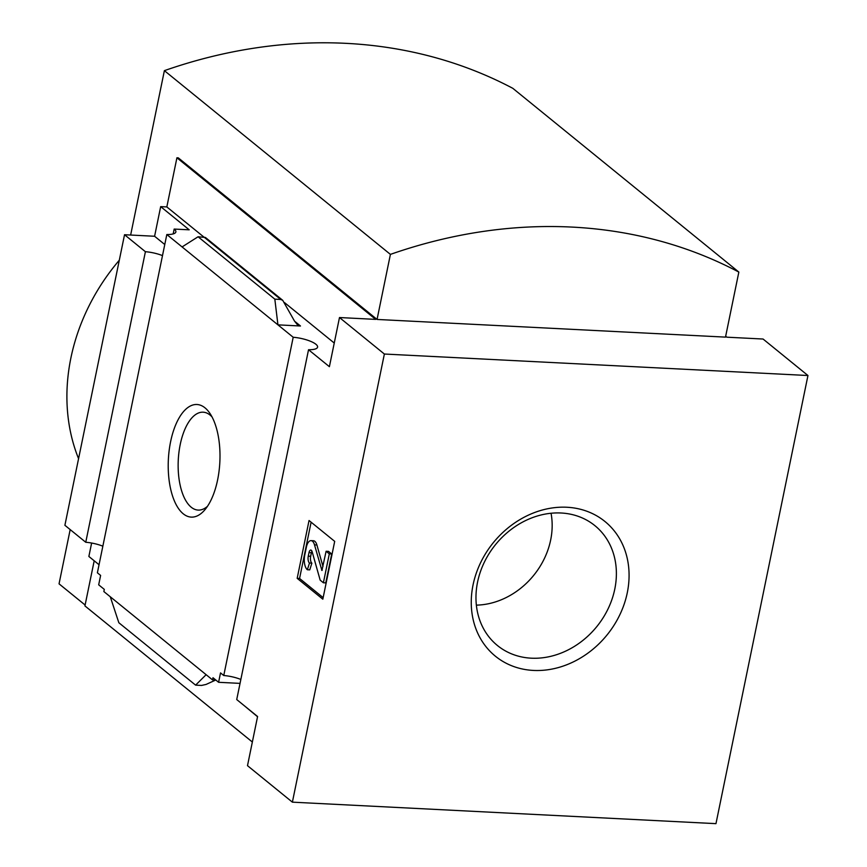 <?xml version="1.0" encoding="UTF-8"?>
<svg xmlns="http://www.w3.org/2000/svg" width="867" height="867" viewBox="0 0 867 867"><rect width="100%" height="100%" fill="white"/><g stroke="black" fill="none" stroke-linecap="round" stroke-linejoin="round"><path stroke-width="1.3" d="M257.542 716.727L244.158 705.608M384.374 354.029L807.957 375.519L715.969 823.65L292.385 802.159L384.374 354.029L339.485 317.539L329.395 366.687L308.533 349.726A18.456 5.213 11.6 0 0 317.582 347.136A18.456 5.213 11.6 0 0 293.198 337.263L223.762 675.523A18.456 5.213 -168.4 0 1 240.842 679.457M223.762 675.523L220.521 672.9L218.592 682.296L240.04 683.38M218.592 682.296L212.989 677.734L212.545 679.901L215.861 680.075M110.272 596.767L206.129 674.689L195.606 685.136L118.844 622.734L110.272 596.767L103.856 591.554L104.3 589.387L98.686 584.824L100.615 575.428L97.386 572.794L166.822 234.524A18.456 5.213 11.6 0 0 175.871 231.933A18.456 5.213 11.6 0 0 174.18 229.061L173.183 233.917M206.129 674.689L212.545 679.901M99.044 564.731L88.867 556.462L91.631 543.035M170.604 441.704A56.377 25.772 92.9 0 1 209.781 413.18A56.377 25.772 92.9 0 1 204.883 509.774A56.377 25.772 92.9 0 1 175.752 503.879A56.377 25.772 92.9 0 1 170.604 441.704M293.198 337.263L166.822 234.524M94.2 560.786L84.933 605.914L252.351 742.022M162.497 255.624A18.456 5.213 11.6 0 0 145.407 251.701L85.757 542.265A18.456 5.213 -168.4 0 1 102.848 546.188M308.533 349.726L236.724 699.561L257.586 716.521L247.496 765.669L292.385 802.159M807.957 375.519L763.068 339.03L726.86 337.187L725.679 336.233M85.118 605.025L59.043 583.838L70.184 529.596M339.485 317.539L375.693 319.381L176.922 157.783L178.288 157.859L377.058 319.446L725.495 337.122L738.847 272.075L512.82 88.326A519.355 438.052 -50.9 0 0 164.383 70.65L390.41 254.389A519.355 438.052 -50.9 0 1 738.847 272.075M145.407 251.701L124.534 234.729L64.895 525.294L85.757 542.265M176.922 157.783L166.832 206.931L160.677 206.628L154.597 236.257L124.534 234.729M160.677 206.628L189.212 229.82L174.18 229.061M277.939 324.854L300.481 326.003L297.338 324.626L294.52 321.104L282.729 300.329L280.756 299.462L274.828 299.158L277.939 324.854M166.832 206.931L203.886 237.059M284.549 302.626L334.25 343.039M195.606 685.136L201.534 685.439L206.097 684.431L215.645 680.064M182.081 246.932L198.077 236.767L205.403 237.46L282.729 300.329M198.077 236.767L274.828 299.158M322.827 599.184L297.175 578.332L309.042 520.514L334.695 541.366L322.827 599.184M78.572 458.686A192.279 162.183 -50.9 0 1 119.299 260.23M377.058 319.446L390.41 254.389M130.646 235.044L164.383 70.65M627.285 592.746A86.819 73.229 129.1 0 0 526.117 516.223A86.819 73.229 129.1 0 0 497.105 657.544A86.819 73.229 129.1 0 0 627.285 592.746M297.175 578.332L299.57 578.462L323.142 597.623M311.112 522.194L299.57 578.462M326.111 551.26L329.319 553.861L331.714 553.98L328.506 551.379L326.111 551.26L321.917 570.464L314.504 544.855A10.003 4.573 -87.1 0 0 311.036 540.629A10.003 4.573 -87.1 0 0 306.365 547.229L304.772 554.988A11.542 5.278 -87.1 0 0 307.352 569.749L309.747 569.868L311.871 563.16A5.386 2.46 -87.1 0 1 310.668 556.278L311.394 552.734A3.847 1.756 -87.1 0 1 311.947 551.163M322.979 566.519L316.899 544.985A10.003 4.573 -87.1 0 0 313.431 540.748L311.036 540.629M329.319 553.861L323.391 582.776L325.775 582.895L331.714 553.98M323.391 582.776L320.183 580.164L312.131 551.694A3.847 1.756 -87.1 0 0 310.798 550.068A3.847 1.756 -87.1 0 0 308.999 552.604L308.273 556.159A5.386 2.46 -87.1 0 0 309.486 563.041L311.871 563.16M309.486 563.041L307.352 569.749M154.597 236.257L164.773 244.527M207.462 506.328A49.007 22.401 92.9 0 1 198.521 510.099A49.007 22.401 92.9 0 1 180.217 444.533A49.007 22.401 92.9 0 1 203.485 412.215A49.007 22.401 92.9 0 1 212.003 416.875M476.362 605.133A72.741 61.351 129.1 0 0 550.664 539.989A72.741 61.351 129.1 0 0 551.054 513.264M614.79 589.072A77.239 65.155 129.1 0 0 592.367 523.711A77.239 65.155 129.1 0 0 495.621 544.498A77.239 65.155 129.1 0 0 495.035 643.444A77.239 65.155 129.1 0 0 564.937 651.453A77.239 65.155 129.1 0 0 614.79 589.072M294.563 321.191L300.481 326.003M204.005 237.07L280.756 299.462M314.504 544.855L316.899 544.985M321.646 570.139L322.221 570.172M308.999 552.604L311.394 552.734M308.273 556.159L310.668 556.278"/></g></svg>
